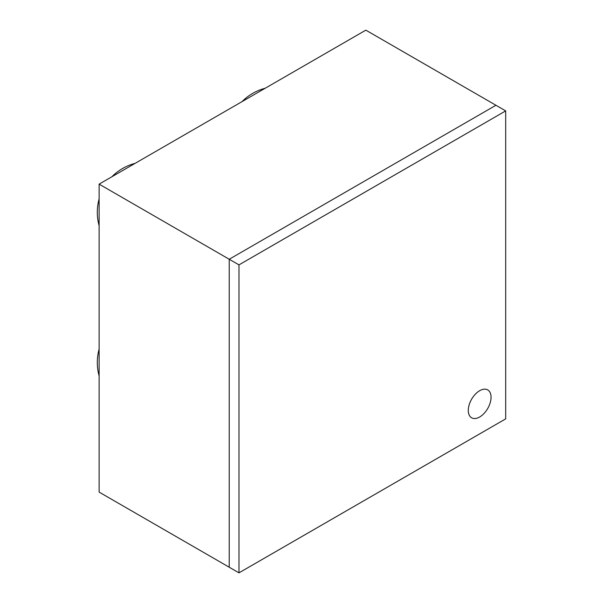 <?xml version="1.0" encoding="UTF-8"?>
<svg xmlns="http://www.w3.org/2000/svg" width="603" height="603" viewBox="0 0 603 603"><rect width="100%" height="100%" fill="white"/><g stroke="black" fill="none" stroke-linecap="round" stroke-linejoin="round"><path stroke-width="0.9" d="M238.976 572.85L505.691 418.866L505.691 110.899L238.976 264.883L238.976 572.85L99.118 492.101L99.118 184.134L229.223 259.245L229.223 567.219L229.223 259.245L495.93 105.261L365.833 30.15L99.118 184.134M479.671 416.99A16.1 9.294 120 0 0 490.186 402.804A16.1 9.294 120 0 0 487.721 389.9A16.1 9.294 120 0 0 479.671 390.699A16.1 9.294 120 0 0 469.149 404.884A16.1 9.294 120 0 0 471.621 417.789A16.1 9.294 120 0 0 479.671 416.99A16.1 9.294 120 0 0 490.186 402.804A16.1 9.294 120 0 0 487.721 389.9A16.1 9.294 120 0 0 479.671 390.699A16.1 9.294 120 0 0 469.149 404.884A16.1 9.294 120 0 0 471.621 417.789A16.1 9.294 120 0 0 479.671 416.99M505.691 110.899L495.93 105.261L229.223 259.245L238.976 264.883M99.118 349.122A50.599 50.599 0 0 0 99.118 375.94M265.23 88.234A50.599 50.599 0 0 0 242.007 101.643M135.125 163.345A50.599 50.599 0 0 0 111.902 176.754M99.118 198.892A50.599 50.599 0 0 0 99.118 225.71"/></g></svg>
